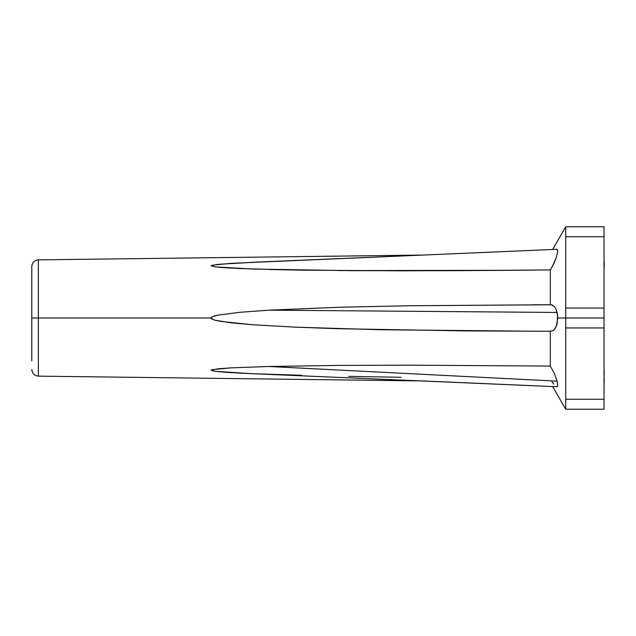 <?xml version="1.0" encoding="UTF-8"?>
<svg xmlns="http://www.w3.org/2000/svg" width="636" height="636" viewBox="0 0 636 636"><rect width="100%" height="100%" fill="white"/><g stroke="black" fill="none" stroke-linecap="round" stroke-linejoin="round"><path stroke-width="0.95" d="M557.708 250.481L557.732 250.982M230.789 268.13L218.172 267.231M256.189 262.143L218.172 264.314L211.025 265.792L215.079 266.874L239.645 268.559L301.695 270.157L401.117 270.825L500.572 270.411L550.299 269.926L551.285 268.4M552.056 267.096L556.389 257.357L557.692 251.792L557.128 249.288L427.44 254.869L557.128 249.288L557.692 251.792L556.389 257.357L553.71 263.956L550.299 269.926L450.845 270.721L351.398 270.674L252.039 269.02L215.079 266.874L211.025 265.792L212.066 265.228L230.789 263.352L427.44 254.869L250.282 262.382M553.066 330.545L550.299 331.237L553.066 330.545L554.322 329.496L556.397 325.982L557.732 318L557.128 312.451L268.917 310.169L239.51 312.316L217.599 315.202C213.195 316.132 211.001 317.062 211.025 318C211.057 319.145 214.348 320.282 220.907 321.411L252.611 324.757L295.088 327.15L337.605 328.693L465.218 330.911L550.641 331.253M556.389 386.632L557.255 386.64L557.692 385.686L557.128 381.171L268.917 366.487L230.789 367.87L218.172 368.769L211.025 370.216L215.079 371.313L227.298 372.426L252.039 373.69L215.079 371.313L211.025 370.216L212.066 369.651L230.789 367.87L268.917 366.487L339.219 365.414L409.576 365.175L550.299 366.074L554.33 373.38L557.128 381.171L557.692 385.686L557.255 386.64L556.389 386.632M557.708 384.414L557.732 385.019M557.661 385.869L557.12 386.712M565.722 409.226L565.722 399.273L604.033 399.273L604.033 327.953L565.722 327.953L565.722 399.273L604.033 399.273L604.033 409.226L565.722 409.226L604.033 409.226L604.033 226.774L565.722 226.774L565.722 318L557.732 318L604.033 318L604.033 308.047L565.722 308.047L565.722 409.226L552.636 386.569L422.662 380.932L38.351 376.138C34.376 375.693 32.19 373.483 31.8 369.5M243.477 373.324L218.172 371.686M535.687 331.229L380.137 329.742L295.088 327.15L252.611 324.757L231.425 322.85L215.707 320.353L213.14 319.574L211.025 318L38.351 318L38.351 376.138L38.351 318L31.8 318L31.8 360.819M553.71 384.128L552.056 381.926M550.299 331.245L550.299 366.074L550.299 331.245M551.166 304.779L554.33 306.512L555.951 308.985L557.573 315.146L557.12 323.589L555.451 327.961L554.051 329.774M301.695 375.272L252.039 373.69M401.117 377.299L351.398 376.401M422.662 255.068L38.351 259.862L38.351 376.138M31.8 275.181L31.8 318L31.8 266.5L31.8 318L211.025 318L212.297 316.76L217.599 315.202L239.51 312.316L268.917 310.169L339.219 307.26L409.576 305.733L550.299 304.771L550.299 269.926L550.299 304.755L409.576 305.733L339.219 307.26L268.917 310.169L557.128 312.451L555.951 308.985L554.33 306.512L552.406 305.113L550.299 304.771M526.791 270.181L532.03 270.125M604.033 308.047L604.033 236.727L565.722 236.727L565.722 308.047L604.033 308.047M565.722 226.774L604.033 226.774L604.033 236.727L565.722 236.727L565.722 226.774L552.644 249.423M38.351 318L38.351 259.862L38.351 318M604.033 327.953L604.033 318L565.722 318L565.722 327.953L604.033 327.953M353.425 376.44L348.735 376.345M268.917 366.487L557.128 381.171L554.33 373.38L550.299 366.074L409.576 365.175L339.219 365.414L268.917 366.487M557.128 249.288L427.44 254.869M515.12 270.292L339.219 270.586M304.056 270.197L268.917 269.513M604.2 268.098L604.2 261.221M604.2 262.875L604.2 267.621M604.033 379.135L604.2 370.677L604.033 379.135M604.033 387.268L604.2 379.135L604.033 387.268M556.842 386.752L249.972 373.602M38.351 259.862C34.376 260.307 32.19 262.517 31.8 266.5M550.681 304.747L532.833 304.771"/></g></svg>
